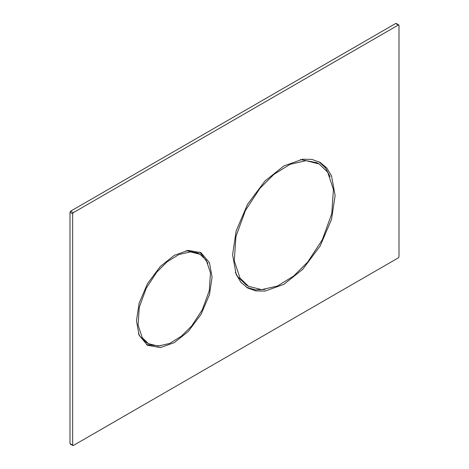 <?xml version="1.0" encoding="UTF-8"?>
<svg xmlns="http://www.w3.org/2000/svg" width="469" height="469" viewBox="0 0 469 469"><rect width="100%" height="100%" fill="white"/><g stroke="black" fill="none" stroke-linecap="round" stroke-linejoin="round"><path stroke-width="0.7" d="M73.322 445.503L72.66 445.122L73.322 445.503L398.333 257.862L398.996 256.713L398.996 25.414L398.333 25.027L398.996 25.414M70.667 443.973L70.004 443.586L70.004 212.287L70.667 211.138L395.678 23.497L396.34 23.878M395.678 23.497L398.333 25.027L73.322 212.668L72.66 213.817L72.66 445.122L70.004 443.586M136.467 320.814L139.123 335.353L147.542 345.29L160.357 347.611L174.275 342.646L188.192 331.542L201.008 314.423L209.426 294.761L212.082 277.161L209.426 262.622L201.008 252.685L188.192 250.364L174.275 255.329L160.357 266.433L147.542 283.552L139.123 303.214L136.467 320.814M232.577 254.761L236.177 274.471L240.937 282.332L247.597 287.954L255.793 290.909L264.973 291.102L283.851 284.361L302.722 269.306L320.104 246.09L331.519 219.428L335.118 195.555L331.519 175.84L326.764 167.984L320.104 162.362L311.903 159.407L302.722 159.214L283.851 165.95L264.973 181.005L247.591 204.226L236.177 230.889L232.577 254.761M318.955 161.741L325.615 168.084L330.135 176.76M265.079 289.437L255.306 289.86L246.483 287.268M199.858 252.076L207.931 263.314M160.21 345.975L146.439 344.598M307.793 261.942L322.244 239.87L331.771 213.723L333.418 189.458L327.679 172.199L319.166 163.986L306.058 160.679L290.164 164.302L273.996 174.304L259.902 188.368L245.451 210.446L235.925 236.587L234.283 260.852L240.017 278.111L248.535 286.325L261.638 289.637L277.531 286.014L293.7 276.007L307.793 261.942M319.166 163.986L316.909 162.684L300.365 159.571M235.309 272.249L237.76 276.81L246.278 285.023L248.535 286.325M191.762 325.855L202.321 309.733L209.28 290.639L210.481 272.917L206.29 260.307L200.07 254.309L190.496 251.894L178.888 254.538L167.075 261.849L156.787 272.12L146.228 288.242L139.27 307.336L138.068 325.058L142.259 337.668L148.48 343.666L158.053 346.087L169.661 343.437L181.468 336.132L191.762 325.855M200.07 254.309L197.812 253.008L186.082 250.698M138.361 333.359L140.002 336.367L146.222 342.364L148.48 343.666M72.66 213.817L70.004 212.287M73.322 212.668L70.667 211.138M70.198 444.02L72.853 445.55M396.147 23.45L398.802 24.98"/></g></svg>
